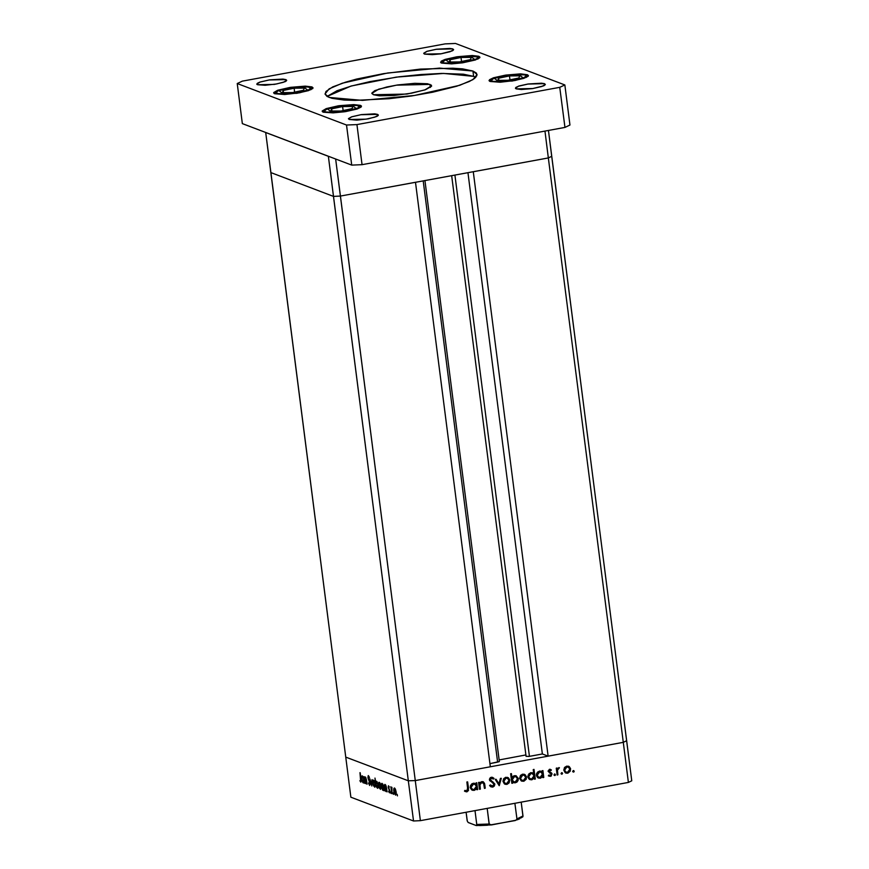 <?xml version="1.0" encoding="UTF-8"?>
<svg xmlns="http://www.w3.org/2000/svg" width="869" height="869" viewBox="0 0 869 869"><rect width="100%" height="100%" fill="white"/><g stroke="black" fill="none" stroke-linecap="round" stroke-linejoin="round"><path stroke-width="1.3" d="M270.889 172.649L333.479 196.394L340.387 196.112L548.372 157.908L551.75 156.301L548.437 130.48L631.752 780.829L628.385 782.448L623.236 742.322L415.252 780.536L420.39 820.651L628.385 782.448L420.39 820.651L413.492 820.933L408.354 780.807L345.753 757.062L350.891 797.188L413.492 820.933L350.891 797.188L345.753 757.062L408.354 780.807L345.753 757.062L270.889 172.649L333.479 196.394L340.387 196.112L548.372 157.908L551.75 156.301L548.372 157.908L544.939 131.121L548.372 157.908L551.75 156.301L626.614 740.714L623.236 742.322L415.252 780.536L408.354 780.807L413.492 820.933L420.39 820.651L415.252 780.536L408.354 780.807L415.252 780.536L335.63 159.038L340.387 196.112L415.491 182.316L490.355 766.74L415.252 780.536L490.355 766.74L415.491 182.316L340.387 196.112L415.252 780.536L408.354 780.807L328.341 156.268L333.479 196.394L340.387 196.112L333.479 196.394L408.354 780.807L345.753 757.062L265.751 132.522L328.341 156.268L265.751 132.522L270.889 172.649L333.479 196.394L270.889 172.649M530.209 779.504L532.751 778.505L530.894 779.45L531.774 779.786L529.221 779.189L528.037 777.538L528.08 775.105L530.557 772.769L533.729 773.649L533.208 769.565L534.011 769.423L535.25 779.026L534.435 779.167L534.283 777.983L531.774 779.786L534.283 777.983L534.435 779.167L535.25 779.026L534.011 769.423L533.208 769.565L533.957 775.485L533.718 773.649L530.894 772.693L527.896 776.853L530.047 779.645L531.774 779.786L529.612 779.45M365.36 783.588L364.209 776.647L364.643 777.983L365.567 777.125L366.436 779.504L367.066 784.229L365.393 777.777L365.36 783.588L365.252 777.755L366.783 784.131L366.62 780.742L365.328 776.951L364.643 777.983L364.209 776.647L365.36 783.588M370.172 783.23L369.694 785.457L368.413 783.023L369.488 784.468L369.922 783.501L367.989 778.07L368.239 775.572L369.401 777.494L368.391 776.528L368.163 777.559L370.172 783.23L368.163 777.559L368.358 776.528L369.401 777.494L368.38 775.593L367.891 777.494L369.89 783.11L369.618 784.49L368.413 783.023L369.618 785.435L370.172 783.23M371.856 786.054L369.912 778.798L371.595 784.186L372.008 779.602L371.856 786.054L372.008 779.602L371.595 784.186L369.912 778.798L371.856 786.054M372.877 783.197L373.159 780.188L374.354 780.981L375.256 784.435L374.821 787.162L373.54 785.837L372.877 783.197L374.735 787.195L375.212 784.088L374.593 781.535L373.594 780.09L372.877 780.894L374.17 780.655L372.877 780.894L372.877 783.197M378.612 785.38L378.895 782.361L380.09 783.154L380.991 786.608L380.557 789.345L379.275 788.02L378.612 785.38L380.47 789.367L380.948 786.26L380.329 783.719L379.329 782.263L378.612 783.067L379.905 782.828L378.612 783.067L378.612 785.38M386.173 786.173L387.161 791.855L386.738 790.573L386.227 791.54L385.499 791.094L384.456 788.226L384.38 785.152L384.858 784.414L385.499 784.783L386.173 786.173L384.858 784.414L384.348 787.52L385.977 791.518L386.738 790.573L387.161 791.855L386.173 786.173M397.437 795.874L397.187 794.309L397.437 795.874M393.809 791.138L394.081 788.129L395.406 789.182L396.21 792.713L395.753 795.102L394.472 793.777L393.809 791.138L395.656 795.135L396.145 792.028L395.514 789.476L394.515 788.02L393.809 788.835L395.102 788.596L393.809 788.835L393.809 791.138M393.451 794.353L393.19 792.789L393.451 794.353M392.028 793.701L390.876 786.76L391.278 787.868L391.952 787.271L392.028 793.701L391.952 787.271L391.278 787.868L390.876 786.76L392.028 793.701M390.952 793.408L390.702 791.844L390.952 793.408M388.237 787.347L388.465 785.761L389.279 786.966L388.486 787.086L389.812 790.833L389.573 792.854L388.682 791.67L388.78 791.105L389.453 791.974L389.584 791.04L388.237 787.347L389.584 791.04L389.399 791.996L388.78 791.105L388.682 791.67L389.573 792.854L389.855 791.105L388.508 787.423L388.639 786.608L389.279 786.966L388.476 785.761L388.237 787.347M383.251 785.12L384.228 790.747L383.805 789.454L383.305 790.432L382.566 789.986L381.469 786.76L381.578 783.664L382.718 783.903L383.251 785.12L381.925 783.306L381.415 786.402L383.055 790.41L383.805 789.454L384.228 790.747L383.251 785.12M376.32 786.543L374.973 778.103L375.766 782.209L376.255 781.177L376.994 781.622L378.091 784.837L377.928 788.053L376.57 787.205L377.635 788.292L378.145 785.196L376.505 781.188L375.766 782.209L374.973 778.103L376.32 786.543M363.459 777.559L364.459 783.241L364.024 781.959L363.524 782.926L362.786 782.48L361.689 779.254L361.797 776.169L362.927 776.365L363.459 777.559L362.145 775.8L361.634 778.906L363.275 782.904L364.024 781.959L364.459 783.241L363.459 777.559M360.646 781.112L359.972 772.639L361.243 781.253L360.754 782.067L359.875 780.71L360.907 782.089L361.059 779.058L360.244 772.737L360.646 781.112M480.285 789.117L479.482 789.269L478.602 782.426L479.406 782.274L479.569 783.512L481.176 781.915L483.229 781.818L484.565 783.501L485.239 788.205L484.435 788.357L483.609 783.327L481.861 782.567L479.938 784.392L480.285 789.117L479.862 784.783L481.861 782.567L483.729 783.599L484.435 788.357L485.239 788.205L484.793 784.718L483.153 781.796L481.893 781.698L479.569 783.512L479.406 782.274L478.602 782.426L479.482 789.269L480.285 789.117M494.852 784.099L494.309 786.054L492.853 787.042L490.887 786.814L489.616 785.554L490.312 784.946L492.647 786.108L494.048 784.566L493.473 783.241L489.703 780.568L489.529 778.95L490.594 777.549L492.517 777.31L494.005 778.396L493.353 779.102L491.202 778.287L490.279 779.656L494.852 784.099L490.279 779.656L491.441 778.222L493.353 779.102L494.005 778.396L491.409 777.244L489.475 779.841L494.048 784.229L492.484 786.141L490.312 784.946L489.616 785.554L492.614 787.097L490.822 786.782L492.614 787.097L494.852 784.099L493.972 783.762L494.852 784.099M499.186 785.652L495.189 779.374L496.069 779.221L498.882 783.795L500.425 778.418L501.304 778.255L499.186 785.652L501.304 778.255L500.425 778.418L498.882 783.795L496.069 779.221L495.189 779.374L499.186 785.652M503.01 781.459L503.596 778.874L505.606 777.353L508.311 777.733L509.755 779.884L509.136 782.904L507.192 784.283L504.324 783.795L503.01 781.459L505.106 784.24L506.866 784.359L509.81 780.21L508.593 777.951L505.954 777.277L503.596 778.874L503.01 781.459M519.716 778.396L520.303 775.8L522.312 774.29L524.724 774.485L526.462 776.81L526.201 779.221L523.898 781.209L521.031 780.72L519.716 778.396L521.813 781.166L523.572 781.285L526.516 777.147L525.3 774.876L522.66 774.214L520.303 775.8L519.716 778.396M542.256 772.03L542.093 770.76L542.897 770.618L543.777 777.451L542.962 777.603L542.81 776.419L540.485 778.179L537.748 777.625L536.564 775.974L536.499 773.877L537.585 772.063L539.801 771.075L542.256 772.03L539.421 771.129L536.423 775.289L538.574 778.081L540.301 778.211L542.81 776.419L542.962 777.603L543.777 777.451L542.897 770.618L542.093 770.76L542.256 772.03L541.365 771.694L542.256 772.03M573.573 772.106L572.725 771.466L573.377 770.542L574.072 771.781L573.573 772.106L573.757 770.575L572.725 771.466L573.573 772.106M563.851 770.282L564.437 767.696L566.447 766.186L568.847 766.382L570.509 768.381L570.325 771.107L568.033 773.106L565.154 772.617L563.851 770.282L565.947 773.062L567.696 773.182L570.64 769.032L569.434 766.773L566.794 766.1L564.437 767.696L563.851 770.282M561.939 774.246L561.092 773.595L561.732 772.682L562.58 773.323L561.939 774.246L562.113 772.715L561.092 773.595L561.939 774.246M557.941 774.855L557.138 774.996L556.258 768.163L557.072 768.011L557.192 769.022L559.028 767.599L557.496 770.184L557.941 774.855L557.496 770.184L559.386 767.707L557.192 769.022L557.072 768.011L556.258 768.163L557.138 774.996L557.941 774.855M554.791 775.55L553.944 774.909L554.596 773.997L555.291 775.224L554.791 775.55L554.976 774.029L553.944 774.909L554.791 775.55M548.176 771.357L549.284 769.347L551.413 769.923L548.98 770.999L551.913 773.497L551.109 776.093L548.393 775.778L548.85 775.05L550.653 775.376L551.261 774.214L548.176 771.357L551.261 774.214L550.24 775.528L548.85 775.05L548.393 775.778L550.392 776.365L552.065 774.029L548.98 771.172L549.719 770.097L550.946 770.607L551.413 769.923L549.61 769.261L548.176 771.357M512.504 781.904L512.667 783.175L511.852 783.317L510.624 773.714L511.428 773.573L511.95 777.57L513.698 775.941L515.795 775.735L518.272 778.298L518.141 780.395L516.957 782.057L514.948 782.85L513.09 782.404L515.328 782.806L518.337 778.646L516.186 775.854L514.448 775.713L511.95 777.57L511.428 773.573L510.624 773.714L511.852 783.317L512.667 783.175L511.798 782.839L512.667 783.175L512.504 781.904L511.635 781.579L512.504 781.904M476.114 784.175L475.951 782.915L476.755 782.763L477.635 789.606L476.831 789.758L476.679 788.574L474.539 790.279L471.606 789.769L470.433 788.118L470.477 785.685L471.997 783.773L474.061 783.219L476.114 784.175L476.342 786.065L476.103 784.175L473.279 783.284L470.281 787.433L472.432 790.236L474.159 790.366L476.679 788.574L476.831 789.758L477.635 789.606L476.755 782.763L475.951 782.915L476.114 784.175L475.234 783.849L476.114 784.175M466.74 790.866L467.761 789.595L466.87 782.002L467.674 781.85L468.478 790.453L466.816 791.844L464.502 791.159L464.893 790.345L466.74 790.866L464.893 790.345L464.502 791.159L466.816 791.844L468.489 788.172L467.674 781.85L466.87 782.002L467.674 788.226L466.74 790.866M628.385 782.448L631.752 780.829L626.614 740.714L623.236 742.322L628.385 782.448M573.258 770.575L574.224 771.183L573.344 770.857L572.812 771.737L573.258 770.575M568.076 766.1L569.434 766.773L568.554 766.436L569.76 768.707L570.64 769.032L568.076 766.1M568.706 771.878L566.816 772.845L567.696 773.182L565.513 772.856L568.706 771.878M565.686 771.998L563.807 769.825L564.654 770.14L566.892 766.947L568.185 767.045L569.836 769.195L567.587 772.345L566.219 772.237M568.185 767.045L564.915 767.077L567.424 766.762M566.012 766.61L566.892 766.947L566.012 766.61M561.613 772.715L562.58 773.323L561.7 772.986L561.168 773.877L561.613 772.715M556.334 768.685L557.192 769.022L556.334 768.685M556.866 768.891L556.616 769.847L557.496 770.184L556.616 769.847L556.66 771.259L556.801 769.022M556.779 772.226L557.648 772.552L556.779 772.226M554.476 774.029L555.443 774.637L554.563 774.301L554.031 775.191L554.476 774.029M550.066 769.25L551.413 769.923L550.164 770.119L550.142 769.293M550.251 770.162L549.501 769.88M548.165 770.868L548.98 771.172L548.165 770.868M548.643 771.596L549.165 771.857M550.12 772.259L551.619 773.03L550.74 772.693L552.065 774.029L551.196 773.975L550.37 772.4M550.685 775.365L549.512 776.028L550.392 776.365L548.719 776.039L550.685 775.365M542.234 772.02L542.484 773.91L542.234 772.02M542.549 774.475L542.799 776.419L542.093 776.147L542.81 776.419L542.549 774.475M542.908 777.125L543.777 777.451L542.908 777.125M538.737 777.94L541.278 776.94L539.421 777.885L540.301 778.211L538.139 777.874M540.67 771.118L541.365 771.694L540.67 771.118M538.009 776.929L536.39 774.833L537.227 775.148L539.54 771.965L540.92 772.074L542.528 774.203L540.225 777.375L538.856 777.255M537.553 772.085L539.692 771.639M540.92 772.074L537.563 772.085M532.393 773.638L529.036 773.66L531.013 773.54L528.96 775.115L528.852 777.31L530.177 778.754L531.698 778.939L533.479 777.831L534.022 776.039L534.272 777.983L533.566 777.712L534.283 777.983L534 775.767L531.698 778.939L530.329 778.82L527.863 776.397L528.7 776.712L531.013 773.54L532.393 773.638L534 775.767L532.99 773.964L530.123 773.204L531.165 773.204M534.381 778.689L535.25 779.026L534.381 778.689M532.067 772.693L533.729 773.649L532.067 772.693M529.482 778.494L527.874 776.68L530.307 778.809M523.942 774.203L525.3 774.876L524.42 774.54L525.636 776.81L526.516 777.147L523.942 774.203M524.572 779.982L522.693 780.959L523.572 781.285L521.389 780.959L524.572 779.982M521.563 780.101L519.684 777.929L520.52 778.255L522.769 775.05L524.05 775.148L525.712 777.299L523.464 780.449L522.095 780.34M524.05 775.148L520.792 775.191L523.301 774.866M521.889 774.713L522.769 775.05L521.889 774.713M511.081 777.244L511.95 777.57L511.081 777.244M515.741 775.724L518.337 778.646L515.741 775.724M516.305 781.513L514.448 782.469L515.328 782.806L513.199 782.48L516.305 781.513M511.32 779.124L511.754 777.494L511.32 779.124M515.849 776.669L513.655 776.223L515.882 776.68L517.522 778.787L515.219 781.97L513.818 781.861L512.221 779.732L514.535 776.56L512.721 776.582L515.035 776.354M512.971 781.535L512.352 781.198M511.971 780.851L511.396 779.689L513.796 781.85M512.221 779.732L511.352 779.406L513.242 781.535L515.219 781.97L516.979 780.851L517.479 778.526L516.501 777.005L514.535 776.56L512.753 777.668L512.221 779.732M507.235 777.277L508.593 777.951L507.713 777.614L508.93 779.884L509.81 780.21L508.941 780.047L507.235 777.277M507.865 783.045L505.986 784.023L506.866 784.359L504.672 784.034L507.865 783.045M504.856 783.175L502.977 781.003L503.814 781.318L506.062 778.113L507.344 778.222L509.006 780.362L506.746 783.523L505.389 783.404M507.344 778.222L504.085 778.255L506.584 777.94M505.182 777.788L506.062 778.113L505.182 777.788M495.46 779.33L498.882 783.795L495.46 779.33M498.752 783.74L498.469 784.707L498.752 783.74M490.507 785.609L491.637 786.054M492.593 777.549L494.005 778.396L492.69 778.526L492.864 777.788M492.278 778.298L489.91 778.157L491.626 778.07M489.464 779.341L490.279 779.656L489.464 779.341M489.649 779.96L493.853 783.284M493.44 785.695L491.735 786.76L493.44 785.695M493.657 782.86L492.788 781.926M492.288 781.589L491.474 781.133M490.464 780.612L489.834 780.166M478.7 783.186L479.569 783.512L478.7 783.186M482.697 781.676L484.793 784.718L483.914 784.381L483.153 782.078M484.37 787.879L485.239 788.205L484.37 787.879M482.849 782.621L480.394 782.426L481.85 782.241M478.971 784.457L479.33 783.425L478.971 784.457L479.862 784.783L478.971 784.457L479.004 785.543L478.96 784.685M479.101 786.315L479.97 786.641L479.101 786.315M474.789 784.218L471.422 784.24L473.399 784.12L471.628 785.228L471.237 787.89L472.562 789.334L474.344 789.465L475.864 788.422L476.418 786.63L476.668 788.563L476.397 786.347L474.083 789.519L472.725 789.4L470.248 786.977L471.085 787.292L473.399 784.12L474.789 784.218L476.397 786.347L475.376 784.544L472.519 783.784L473.551 783.784M476.766 789.28L477.635 789.606L476.766 789.28M475.951 788.292L476.679 788.574L475.951 788.292M472.606 790.095L475.147 789.085L473.279 790.03L474.159 790.366L471.997 790.03M474.528 783.273L475.234 783.849L474.528 783.273M471.867 789.074L470.259 787.26L472.693 789.389M467.62 787.846L468.489 788.172L467.62 787.846M467.337 790.638L465.936 791.507L466.816 791.844L465.045 791.496L466.946 791.051M567.587 772.345L569.336 771.237L569.858 769.456L569.032 767.577L567.153 766.903L565.513 767.664L564.633 769.88L565.654 771.922L567.587 772.345M540.225 777.375L542.006 776.267L542.549 774.464L541.843 772.693L539.79 771.933L538.128 772.671L537.205 774.876L538.259 776.929L540.225 777.375M523.464 780.449L525.202 779.352L525.734 777.559L524.898 775.68L523.019 775.018L521.031 776.191L520.52 778.255L521.519 780.025L523.464 780.449M506.746 783.523L508.495 782.415L509.006 780.362L508.191 778.754L506.312 778.081L504.672 778.841L503.792 781.046L504.813 783.088L506.746 783.523M394.624 788.867L396.123 791.876L395.482 794.288L394.081 791.246L394.461 788.846L395.199 788.759L394.189 789.139L394.081 791.246L394.95 793.94L395.851 793.745L394.624 788.867M385.195 785.283L386.705 788.302L386.053 790.703L384.63 787.629L385.021 785.261L385.76 785.185L384.771 785.489L384.674 787.944L385.51 790.356L386.433 790.171L385.195 785.283M382.262 784.175L383.783 787.184L383.12 789.595L381.697 786.521L382.099 784.153L382.816 784.077L381.839 784.381L381.741 786.825L382.577 789.237L383.501 789.063L382.262 784.175M379.438 783.099L380.926 786.119L380.122 788.498L378.895 785.489L379.275 783.088L380.003 783.002L378.906 783.664L379.232 787.042L380.296 788.52L380.676 786.163L379.438 783.099M376.266 782.111L376.038 784.37L376.451 782.013L377.179 781.926L376.614 782.035L378.124 785.044L377.461 787.444L376.038 784.37L377.385 787.444L377.776 784.544L376.288 782.1M373.703 780.927L375.191 783.947L374.387 786.326L373.159 783.317L373.54 780.905L374.267 780.818L373.17 781.492L373.496 784.87L374.561 786.347L374.941 783.99L373.703 780.927M369.01 776.441L368.467 776.549L369.01 776.441M362.482 776.669L364.002 779.689L363.34 782.089L361.917 779.015L362.319 776.658L363.046 776.571L362.058 776.875L361.96 779.33L362.808 781.742L363.72 781.557L363.546 778.657L362.482 776.669M499.349 761.537L497.633 762.167L423.17 180.904L497.633 762.167L489.953 763.579L499.349 761.526L424.93 180.589M499.143 759.908L525.864 754.998L499.143 759.908M526.082 756.247L528.743 756.443L542.397 753.944L548.133 756.128L623.236 742.322L626.614 740.714L623.236 742.322L548.133 756.128L473.268 171.704L548.372 157.908L623.236 742.322L548.372 157.908L473.268 171.704L548.133 756.128L542.397 753.944L529.395 756.334L454.932 175.071L529.395 756.334L526.038 756.356L451.652 175.679M467.935 172.681L542.397 753.944L467.935 172.681M351.51 105.03L356.42 108.614L332.143 112.481L325.669 111.938L324.322 110.95L327.244 108.897L332.056 107.463L348.48 105.127L356.355 105.258L359.342 106.572L358.028 107.897L351.608 110.059L332.143 112.481L327.244 108.897L351.51 105.03M352.032 105.03L332.762 107.256L326.57 109.059L322.66 111.916M352.771 106.453L342.592 106.55L331.654 108.853L330.893 111.058L341.072 110.96L352.01 108.658L352.771 106.453L352.01 108.658L341.072 110.96L330.893 111.058L331.654 108.853L331.936 111.047L331.654 108.853L342.592 106.55L343.103 110.537L342.592 106.55L352.771 106.453M303.02 86.639L307.93 90.224L283.652 94.091L278.808 93.863L275.831 92.549L278.753 90.506L286.585 88.41L303.02 86.639L307.876 86.867L310.852 88.182L307.93 90.224L300.087 92.32L283.652 94.091L278.753 90.506L303.02 86.639M303.542 86.639L284.272 88.855L278.08 90.658L274.169 93.515M304.28 88.062L294.102 88.16L283.164 90.463L282.403 92.668L292.581 92.57L303.52 90.267L304.28 88.062L303.52 90.267L292.581 92.57L282.403 92.668L283.164 90.463L283.446 92.657L283.164 90.463L294.102 88.16L294.613 92.147L294.102 88.16L304.28 88.062M518.424 74.365L523.323 77.96L499.056 81.827L492.582 81.273L491.224 80.285L494.146 78.232L498.969 76.798L518.424 74.365L524.898 74.919L526.245 75.907L523.323 77.96L515.491 80.057L499.056 81.827L494.146 78.232L518.424 74.365M518.934 74.365L499.664 76.591L493.483 78.395L489.562 81.251M519.673 75.799L509.495 75.896L498.556 78.199L497.796 80.393L507.974 80.296L518.912 78.004L519.673 75.799L518.912 78.004L507.974 80.296L497.796 80.393L498.556 78.199L498.839 80.382L498.556 78.199L509.495 75.896L510.005 79.872L509.495 75.896L519.673 75.799M469.933 55.974L474.843 59.57L450.566 63.426L444.092 62.883L442.734 61.895L445.656 59.842L450.479 58.408L466.903 56.072L477.418 56.974L477.429 58.147L476.451 58.842L470.02 61.004L450.566 63.426L445.656 59.842L469.933 55.974M470.444 55.974L451.174 58.201L444.993 60.004L441.072 62.861M471.194 57.408L461.015 57.506L450.066 59.798L449.306 62.003L459.484 61.905L470.422 59.603L471.194 57.408L470.422 59.603L459.484 61.905L449.306 62.003L450.066 59.798L450.348 61.992L450.066 59.798L461.015 57.506L461.515 61.482L461.015 57.506L471.194 57.408M473.627 76.374L443.635 73.398L396.242 77.145L351.13 86.064L327.026 96.426L337.031 90.724L351.402 85.988L370.107 81.556L398.969 76.787L421.139 74.462L441.648 73.43L463.362 74.223L473.627 76.374L472.942 71.019L473.627 76.374L475.745 77.384L473.627 76.374M329.145 97.437L325.039 93.971L329.177 88.877L342.234 83.207L387.704 72.953L439.595 68.108L472.942 71.019L462.677 68.879L452.814 68.173L420.455 69.107L383.522 73.615L356.551 79.101L345.373 82.197L332.74 86.954L325.994 91.462L325.071 94.156L327.07 96.459L331.904 98.295L344.059 100.022L354.976 100.413L388.921 98.718L411.222 95.992L432.653 92.255L456.703 86.259L469.336 81.512L474.539 78.449L476.907 75.614L476.375 73.105L472.942 71.019L477.038 74.495L472.899 79.59L459.842 85.249L414.372 95.514L362.482 100.359L329.145 97.437M452.771 48.914L452.966 50.467L452.771 48.914L449.838 48.414L436.651 49.196L426.766 51.423L423.746 53.205L424.528 54.106L423.724 53.422L427.103 51.314L436.032 49.294L452.771 48.914L453.575 49.598L450.196 51.716L441.267 53.726L424.528 54.106L432.089 54.649L440.648 53.824L452.065 50.978L453.553 49.815L452.771 48.914M360.45 105.334L360.581 106.42L360.45 105.334L353.759 104.562L339.192 105.714L326.168 108.647L322.182 110.993L323.214 112.177L322.149 111.275L326.603 108.495L338.378 105.833L360.45 105.334L361.504 106.235L357.061 109.027L345.286 111.677L323.214 112.177L333.185 112.894L344.472 111.808L357.485 108.875L360.863 107.256L361.341 105.877L360.45 105.334M527.353 74.68L527.494 75.755L527.353 74.68L520.661 73.908L506.106 75.049L493.081 77.982L489.703 79.59L489.095 80.328L490.116 81.512L489.062 80.621L493.516 77.83L505.291 75.179L527.353 74.68L528.417 75.581L523.964 78.362L512.189 81.023L490.116 81.512L500.088 82.229L515.132 80.524L526.418 77.395L528.385 75.864L527.353 74.68M478.862 56.289L479.004 57.365L478.862 56.289L472.171 55.518L457.615 56.659L444.591 59.592L441.213 61.199L440.746 62.59L441.637 63.122L440.572 62.22L445.026 59.44L456.801 56.778L478.862 56.289L479.927 57.18L475.473 59.972L463.698 62.622L441.637 63.122L451.608 63.839L462.884 62.753L477.928 59.005L479.894 57.473L478.862 56.289M311.96 86.943L312.09 88.019L311.96 86.943L305.269 86.172L290.702 87.324L277.689 90.246L273.692 92.592L274.723 93.787L273.659 92.885L278.113 90.104L289.888 87.443L311.96 86.943L313.025 87.845L308.571 90.626L296.796 93.287L274.723 93.787L284.695 94.493L299.729 92.787L311.026 89.659L312.992 88.138L311.96 86.943M377.548 114.36L377.754 115.903L377.548 114.36L374.626 113.85L361.428 114.643L351.554 116.859L348.523 118.64L349.305 119.542L348.502 118.868L351.88 116.75L360.809 114.73L377.548 114.36L378.363 115.034L374.984 117.152L366.045 119.172L349.305 119.542L356.877 120.085L368.282 118.792L376.842 116.413L378.33 115.262L377.548 114.36M544.461 83.696L544.657 85.238L544.461 83.696L541.528 83.185L528.341 83.978L518.456 86.205L515.904 87.421L515.534 88.475L516.219 88.888L515.404 88.203L518.782 86.085L527.722 84.076L544.461 83.696L545.265 84.38L541.887 86.487L532.958 88.508L516.219 88.888L521.291 89.474L532.339 88.605L543.755 85.759L545.243 84.597L544.461 83.696M285.868 79.579L286.064 81.121L285.868 79.579L282.936 79.068L269.738 79.861L259.864 82.088L257.3 83.305L256.942 84.358L257.615 84.771L256.811 84.087L260.189 81.968L269.118 79.959L285.868 79.579L286.672 80.263L283.294 82.37L274.365 84.391L257.615 84.771L265.186 85.303L276.592 84.011L285.162 81.643L286.651 80.48L285.868 79.579M373.474 94.764L371.867 93.407L378.623 89.181L396.492 85.151L429.97 84.391L430.361 87.487L429.97 84.391L431.578 85.759L424.822 89.985L406.964 94.015L373.474 94.764L371.921 92.972L374.897 90.648L386.705 86.987L397.72 84.956L414.839 83.315L427.537 83.772L431.317 85.205L431.535 86.194L425.484 89.757L411.417 93.255L394.091 95.525L379.34 95.786L373.474 94.764M569.966 125.038L564.915 127.461L362.058 164.719L351.706 165.132L242.386 123.67L237.248 83.543L242.31 81.132L445.167 43.863L455.508 43.45L564.828 84.912L559.777 87.335L356.92 124.604L346.568 125.017L237.248 83.543L346.568 125.017L356.92 124.604L559.777 87.335L564.828 84.912L455.508 43.45L445.167 43.863L242.31 81.132L237.248 83.543L242.386 123.67L351.706 165.132L346.568 125.017L351.706 165.132L362.058 164.719L356.92 124.604L362.058 164.719L564.915 127.461L559.777 87.335L564.915 127.461L569.966 125.038L564.828 84.912L569.966 125.038M522.986 816.23L521.194 802.13L522.975 815.991L515.187 820.521L490.496 824.898M489.214 824.225L487.14 808.387L489.138 823.997L476.755 824.485L476.266 825.517L468.174 822.487L467.218 820.868L466.11 812.254L467.261 821.118M491.506 824.909L489.138 823.997L476.755 824.485L474.974 810.625L476.755 824.485L476.223 825.517L491.604 824.898L515.947 820.195L516.914 818.891L514.915 803.293L516.914 818.891L522.975 815.991L522.736 816.947M476.223 825.517L468.315 822.552M522.215 816.979L521.302 817.859M519.651 818.794L517.327 819.76M487.563 825.224L479.449 825.55M476.418 825.496L491.018 824.931M550.142 772.226L549.262 771.889M549.512 775.463L548.763 775.181M550.12 773.171L549.512 772.943M465.675 790.703L464.872 790.399M395.482 794.288L396.166 794.157M394.461 788.846L395.167 788.715M386.053 790.703L386.727 790.584M385.021 785.261L385.738 785.131M383.12 789.595L383.805 789.465M382.099 784.153L382.794 784.023M380.285 788.52L380.98 788.4M379.275 783.088L379.981 782.958M376.451 782.013L377.157 781.883M377.461 787.444L378.156 787.325M374.55 786.347L375.245 786.217M373.54 780.905L374.246 780.775M369.618 784.49L370.227 784.37M368.358 776.528L368.988 776.419M365.252 777.755L365.903 777.636M363.34 782.089L364.024 781.97M362.319 776.658L363.025 776.517M361.178 106.974L358.799 105.594L351.771 104.986M312.688 88.584L310.309 87.204L303.281 86.585M528.08 76.32L525.702 74.94L518.674 74.321M479.601 57.93L477.211 56.539L470.183 55.931M515.078 820.553L522.79 816.893"/></g></svg>
